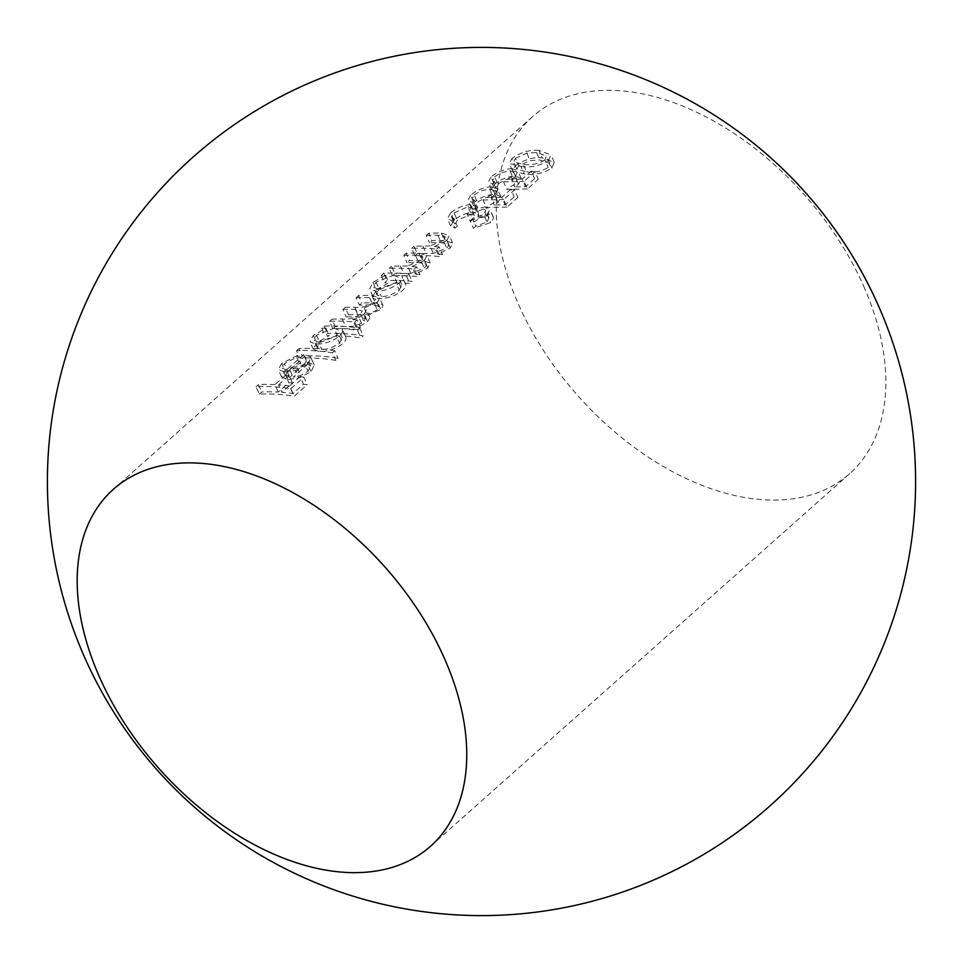 <?xml version="1.0" encoding="UTF-8"?>
<svg xmlns="http://www.w3.org/2000/svg" width="963" height="963" viewBox="0 0 963 963"><rect width="100%" height="100%" fill="white"/><g stroke="black" fill="none" stroke-linecap="round" stroke-linejoin="round"><path stroke-width="0.72" stroke-dasharray="4.82 3.61" d="M863.715 286.3A238.752 151.372 48.4 0 1 849.667 473.664A238.752 151.372 48.4 0 1 577.92 395.793A238.752 151.372 48.4 0 1 532.419 116.788A238.752 151.372 48.4 0 1 863.715 286.3M527.435 188.941L506.827 189.35L514.483 184.258L516.565 181.887L516.89 179.672L514.748 178.348L505.888 179.636L499.195 183.187L496.15 186.244L495.776 188.182L498.088 189.362L495.704 191.481L491.624 189.603L494.332 184.523C500.591 179.274 507.633 176.47 515.47 176.085L521.224 178.432L518.527 184.174L514.711 186.894L525.557 186.714L534.597 178.685A238.752 151.372 48.4 0 1 538.329 179.25L527.435 188.941L524.101 181.357L534.995 171.679L538.329 179.25M486.953 221.996L488.903 217.782L486.628 216.506L480.657 217.71L474.001 221.984A238.752 151.372 -131.6 0 0 470.401 221.731L474.314 216.88L474.253 215.483L471.268 214.195L457.353 220.274L454.825 224.523L451.442 216.723L454.729 224.162L457.329 225.992L454.957 228.111L450.708 226.064L453.886 220.467C459.712 215.495 466.393 212.703 473.94 212.077L478.78 214.195L475.204 206.226L478.491 213.702L478.599 216.446L488.999 214.388L491.672 215.182L493.2 216.759L493.345 218.649L490.661 222.622L473.459 228.315L475.842 226.197L486.953 221.996L483.619 214.436L472.52 218.673L475.842 226.197M392.435 275.803L394.818 273.685A238.752 151.372 48.4 0 1 403.714 273.504L410.84 273.372L424.226 267.991L425.887 266.113L425.815 263.97L418.7 262.646A238.752 151.372 -131.6 0 0 407.072 262.791L409.456 260.672A238.752 151.372 48.4 0 1 422.095 260.564L430.124 262.971L427.837 267.955L415.318 274.022A238.752 151.372 48.4 0 1 420 274.467L417.617 276.586A238.752 151.372 -131.6 0 0 392.435 275.803L389.16 268.364A247.431 156.873 48.4 0 1 414.295 269.074L417.617 276.586M332.861 328.768L335.244 326.65A238.752 151.372 48.4 0 1 345.621 326.481C351.736 327.167 357.851 325.53 363.966 321.57L365.471 318.428L358.718 316.851A238.752 151.372 -131.6 0 0 346.138 316.959L348.522 314.841A238.752 151.372 48.4 0 1 358.104 314.66C364.351 315.515 370.743 313.89 377.255 309.749L378.676 308.088L378.375 306.017L372.837 305.078A238.752 151.372 -131.6 0 0 359.416 305.163L361.799 303.044A238.752 151.372 48.4 0 1 375.209 302.96L382.022 304.308L382.997 305.572L381.589 309.015L367.493 315.455L369.455 316.743L369.78 318.127L367.565 321.522L362.244 324.94L355.913 326.999A238.752 151.372 48.4 0 1 360.415 327.42L358.043 329.539A238.752 151.372 -131.6 0 0 332.861 328.768L329.575 321.329A247.431 156.873 48.4 0 1 354.721 322.027L358.043 329.539M299.842 358.116L302.226 355.997A238.752 151.372 48.4 0 1 338.073 358.26L335.69 360.379A238.752 151.372 -131.6 0 0 299.842 358.116L296.556 350.676A247.431 156.873 48.4 0 1 332.343 352.795L335.69 360.379M259.324 394.132L261.707 392.013A238.752 151.372 48.4 0 1 278.295 392.085L288.852 382.696A238.752 151.372 48.4 0 1 292.439 382.949L281.882 392.326A238.752 151.372 48.4 0 1 292.884 393.554L303.441 384.165A238.752 151.372 48.4 0 1 307.173 384.743L294.245 396.238A238.752 151.372 -131.6 0 0 259.324 394.132L256.05 386.693A247.431 156.873 48.4 0 1 290.898 388.667L294.245 396.238M287.696 371.08L285.313 375.642L289.755 377.352L307.113 361.919L314.203 365.001L311.121 371.706L298.699 377.978L287.961 379.482L281.557 376.942L285 370.948L300.733 362.774L300.035 364.652L287.696 371.08L284.41 363.641L296.748 357.201L300.035 364.652M342.419 329.502L341.889 328.552A247.431 156.873 48.4 0 1 357.538 330.405L359.921 328.287A247.431 156.873 -131.6 0 0 324.134 326.168L321.75 328.287A247.431 156.873 48.4 0 1 325.976 328.13L313.396 335.353L310.062 341.877L316.129 344.188C324.76 344.032 332.548 341.311 339.494 336.015C342.696 333.054 343.49 330.562 341.889 328.552L345.199 336.039C346.812 338.061 346.018 340.565 342.816 343.538C335.882 348.811 328.082 351.507 319.415 351.651L313.336 349.316L316.683 342.792L329.262 335.569A238.752 151.372 -131.6 0 0 325.025 335.726L327.408 333.607A238.752 151.372 48.4 0 1 363.268 335.87L360.884 337.989A238.752 151.372 -131.6 0 0 345.199 336.039L345.717 336.99M402.185 276.513L401.691 275.599A247.431 156.873 48.4 0 1 406.47 276.032L408.854 273.913A247.431 156.873 -131.6 0 0 383.707 273.203L381.324 275.322A247.431 156.873 48.4 0 1 385.549 275.165L372.97 282.388L369.636 288.912L375.702 291.223C384.333 291.067 392.122 288.346 399.079 283.062C402.341 280.125 403.208 277.633 401.691 275.599L404.99 283.086C406.518 285.132 405.652 287.636 402.39 290.573C395.456 295.846 387.656 298.554 379.001 298.686L372.922 296.363L376.256 289.839L388.835 282.604A238.752 151.372 -131.6 0 0 384.61 282.761L386.994 280.642A238.752 151.372 48.4 0 1 412.164 281.425L409.781 283.543A238.752 151.372 -131.6 0 0 404.99 283.086L405.483 284.013M414.909 255.833L417.292 253.714A238.752 151.372 48.4 0 1 426.188 253.522L433.302 253.401L446.7 248.021L448.361 246.131L448.289 244L441.162 242.676A238.752 151.372 -131.6 0 0 429.546 242.82L431.93 240.702A238.752 151.372 48.4 0 1 444.557 240.594L452.586 243.001L450.311 247.985L437.792 254.051A238.752 151.372 48.4 0 1 442.462 254.497L440.079 256.615A238.752 151.372 -131.6 0 0 414.909 255.833L411.622 248.394A247.431 156.873 48.4 0 1 436.769 249.092L440.079 256.615M507.007 207.093L486.411 207.502L494.055 202.423L496.138 200.039L496.463 197.824L494.32 196.512L485.46 197.788L478.767 201.339L475.722 204.397L475.349 206.335L477.66 207.527L475.277 209.645L471.196 207.755L473.904 202.675C480.164 197.439 487.206 194.622 495.042 194.237L500.796 196.584L498.1 202.326L494.284 205.047L505.13 204.866L514.17 196.837A238.752 151.372 48.4 0 1 517.901 197.415L507.007 207.093L503.673 199.522L514.567 189.831L517.901 197.415M515.193 165.973C524.065 159.665 533.069 156.957 542.229 157.872L554.194 162.35L551.895 168.188C542.626 173.581 533.382 175.483 524.185 173.906L512.605 170.908L515.193 165.973L511.907 158.534L509.319 163.469L520.887 166.43L524.185 173.906M290.898 388.667L303.839 377.159L307.173 384.743M303.839 377.159A247.431 156.873 -131.6 0 0 300.107 376.617L303.441 384.165M300.107 376.617L289.55 385.994L292.884 393.554M289.55 385.994A247.431 156.873 -131.6 0 0 278.584 384.839L281.882 392.326M278.584 384.839L289.141 375.45L292.439 382.949M289.141 375.45A247.431 156.873 -131.6 0 0 285.554 375.221L288.852 382.696M285.554 375.221L274.997 384.61L278.295 392.085M274.997 384.61A247.431 156.873 -131.6 0 0 258.433 384.574L261.707 392.013M258.433 384.574L256.05 386.693M296.748 357.201L297.447 355.323L300.733 362.774M297.447 355.323L281.726 363.508L285 370.948M281.726 363.508L278.283 369.503L284.675 372.031L287.961 379.482M284.675 372.031L295.4 370.49L298.699 377.978M295.4 370.49L307.811 364.195L311.121 371.706M307.811 364.195L310.905 357.514L310.531 356.779L313.83 364.267M310.531 356.779L303.827 354.456L307.113 361.919M303.827 354.456L286.468 369.888L289.755 377.352M286.468 369.888L282.027 368.203L284.41 363.641M307.835 364.146L293.101 377.243L300.637 375.51L308.052 371.273L310.592 365.976L307.835 364.146L304.537 356.683L307.293 358.489L304.741 363.773L308.052 371.273M304.741 363.773L297.326 368.022L289.803 369.768L293.101 377.243M289.803 369.768L304.537 356.683M297.326 368.022L300.637 375.51M332.343 352.795L334.727 350.676L338.073 358.26M334.727 350.676A247.431 156.873 -131.6 0 0 298.939 348.558L302.226 355.997M298.939 348.558L296.556 350.676M357.538 330.405L360.884 337.989M359.921 328.287L363.268 335.87M324.134 326.168L327.408 333.607M321.75 328.287L325.025 335.726M325.976 328.13L329.262 335.569M313.396 335.353L316.683 342.792M316.129 344.188L319.415 351.651M339.494 336.015L342.816 343.538M339.65 343.177L342.166 337.676L337.339 335.606L319.752 342.587L317.164 347.595L321.774 349.533L325.723 349.232L330.165 348.185L337.941 344.525L339.65 343.177L336.34 335.678L318.476 342.07L321.774 349.533M318.476 342.07L313.878 340.144L316.478 335.148L334.053 328.142L337.339 335.606M334.053 328.142L338.856 330.201L336.34 335.678M316.478 335.148L319.752 342.587M354.721 322.027L357.104 319.909L360.415 327.42M357.104 319.909A247.431 156.873 -131.6 0 0 352.614 319.511L355.913 326.999M352.614 319.511L358.934 317.429L362.244 324.94M358.934 317.429L364.255 314.01L367.565 321.522M364.255 314.01L366.325 309.605L364.195 307.967L367.493 315.455M364.195 307.967L377.544 302.189L380.867 309.713M377.544 302.189L379.591 297.808L371.923 295.497A247.431 156.873 -131.6 0 0 358.513 295.605L361.799 303.044M358.513 295.605L356.129 297.723L359.416 305.163M356.129 297.723A247.431 156.873 48.4 0 1 369.551 297.615L375.522 299.072L373.945 302.25L377.255 309.749M373.945 302.25C367.505 306.366 361.125 308.016 354.817 307.209A247.431 156.873 -131.6 0 0 345.236 307.402L348.522 314.841M345.236 307.402L342.852 309.52L346.138 316.959M342.852 309.52A247.431 156.873 48.4 0 1 355.419 309.388L362.16 310.929L360.656 314.07L363.966 321.57M360.656 314.07C354.54 318.043 348.437 319.692 342.334 319.03A247.431 156.873 -131.6 0 0 331.958 319.21L335.244 326.65M331.958 319.21L329.575 321.329M406.47 276.032L409.781 283.543M408.854 273.913L412.164 281.425M383.707 273.203L386.994 280.642M381.324 275.322L384.61 282.761M385.549 275.165L388.835 282.604M372.97 282.388L376.256 289.839M375.702 291.223L379.001 298.686M399.079 283.062L402.39 290.573M399.224 290.224L401.74 284.723L396.912 282.641L379.338 289.622L376.738 294.63L381.348 296.568L385.296 296.279L389.738 295.232L397.526 291.56L399.224 290.224L395.925 282.725L378.05 289.105L381.348 296.568M378.05 289.105L373.451 287.191L376.051 282.183L393.626 275.189L396.912 282.641M393.626 275.189L398.429 277.236L395.925 282.725M376.051 282.183L379.338 289.622M414.295 269.074L416.678 266.956L420 274.467M416.678 266.956A247.431 156.873 -131.6 0 0 412.02 266.534L415.318 274.022M412.02 266.534L424.527 260.431L427.837 267.955M424.527 260.431L426.814 255.472L418.797 253.1A247.431 156.873 -131.6 0 0 406.181 253.233L409.456 260.672M406.181 253.233L403.798 255.351L407.072 262.791M403.798 255.351A247.431 156.873 48.4 0 1 415.402 255.195L420.879 255.677L424.177 263.152M420.879 255.677L422.841 256.94L420.927 260.504L424.226 267.991M420.927 260.504L407.542 265.908L410.84 273.372M407.542 265.908L400.427 266.053A247.431 156.873 -131.6 0 0 391.544 266.245L394.818 273.685M391.544 266.245L389.16 268.364M436.769 249.092L439.152 246.973L442.462 254.497M439.152 246.973A247.431 156.873 -131.6 0 0 434.482 246.564L437.792 254.051M434.482 246.564L446.988 240.461L450.311 247.985M446.988 240.461L449.276 235.49L441.271 233.13A247.431 156.873 -131.6 0 0 428.643 233.263L431.93 240.702M428.643 233.263L426.26 235.381L429.546 242.82M426.26 235.381A247.431 156.873 48.4 0 1 437.876 235.225L443.341 235.706L446.639 243.182M443.341 235.706L445.303 236.97L443.389 240.521L446.7 248.021M443.389 240.521L430.016 245.926L433.302 253.401M430.016 245.926L422.901 246.071A247.431 156.873 -131.6 0 0 414.006 246.275L417.292 253.714M414.006 246.275L411.622 248.394M472.52 218.673L470.137 220.792L473.459 228.315M470.137 220.792L487.314 215.038L490.661 222.622M487.314 215.038L489.866 209.212L485.677 206.864L488.999 214.388M485.677 206.864L475.301 208.971L478.599 216.446M475.301 208.971L475.204 206.226L470.654 204.625L473.94 212.077M470.654 204.625C463.131 205.251 456.45 208.056 450.612 213.028L453.886 220.467M450.612 213.028L447.434 218.625L451.671 220.659L454.957 228.111M451.671 220.659L454.042 218.541L457.329 225.992M454.042 218.541L451.442 216.723L454.067 212.835L457.353 220.274M454.067 212.835L467.982 206.744L471.268 214.195M467.982 206.744L470.991 208.08L470.257 210.849L467.115 214.255L470.401 221.731M467.115 214.255A247.431 156.873 48.4 0 1 470.702 214.496L474.001 221.984M470.702 214.496L483.306 208.983L486.628 216.506M483.306 208.983L485.521 210.078L485.737 211.403L483.619 214.436M514.567 189.831A247.431 156.873 -131.6 0 0 510.835 189.29L514.17 196.837M510.835 189.29L501.807 197.319L505.13 204.866M501.807 197.319L490.974 197.559L494.284 205.047M490.974 197.559L494.789 194.827L498.1 202.326M494.789 194.827L497.498 189.097L491.756 186.786L495.042 194.237M491.756 186.786C483.956 187.171 476.902 189.988 470.618 195.236L473.904 202.675M470.618 195.236L467.91 200.316L471.99 202.194L475.277 209.645M471.99 202.194L474.374 200.075L477.66 207.527M474.374 200.075L472.099 198.884L474.169 194.959L477.455 202.399M474.169 194.959L480.681 190.951L489.505 188.904L492.791 196.368M489.505 188.904L493.176 190.349L492.562 192.997L490.757 194.935L494.055 202.423M490.757 194.935L483.113 200.027L486.411 207.502M483.113 200.027L503.673 199.522M534.995 171.679A247.431 156.873 -131.6 0 0 531.263 171.137L534.597 178.685M531.263 171.137L522.235 179.166L525.557 186.714M522.235 179.166L511.401 179.395L514.711 186.894M511.401 179.395L515.217 176.674L518.527 184.174M515.217 176.674L517.925 170.945L512.184 168.633L515.47 176.085M512.184 168.633C504.371 169.007 497.329 171.823 491.046 177.084L494.332 184.523M491.046 177.084L488.337 182.163L492.418 184.029L495.704 191.481M492.418 184.029L494.801 181.911L498.088 189.362M494.801 181.911L492.526 180.731L494.597 176.795L497.883 184.246M494.597 176.795L501.097 172.798L509.933 170.752L513.219 178.203M509.933 170.752L513.592 172.196L512.99 174.845L511.184 176.783L514.483 184.258M511.184 176.783L503.541 181.875L506.827 189.35M503.541 181.875L524.101 181.357M520.887 166.43C530.011 167.971 539.232 166.033 548.549 160.604L551.895 168.188M548.549 160.604L550.86 154.802L538.931 150.397L542.229 157.872M538.931 150.397C529.831 149.506 520.827 152.214 511.907 158.534M526.58 171.787C533.646 173.087 540.857 171.655 548.224 167.526L549.789 163.469L539.858 159.99L530.18 160.604L518.684 165.744L516.926 169.416L526.58 171.787L523.282 164.312L513.64 161.977L515.41 158.305L518.684 165.744M515.41 158.305L526.893 153.153L536.56 152.515L546.466 155.922L544.889 159.966L548.224 167.526M544.889 159.966C537.523 164.131 530.312 165.576 523.282 164.312M536.56 152.515L539.858 159.99M526.893 153.153L530.18 160.604M371.923 295.497L375.209 302.96M369.551 297.615L372.837 305.078M354.817 307.209L358.104 314.66M355.419 309.388L358.718 316.851M342.334 319.03L345.621 326.481M418.797 253.1L422.095 260.564M415.402 255.195L418.7 262.646M400.427 266.053L403.714 273.504M441.271 233.13L444.557 240.594M437.876 235.225L441.162 242.676M422.901 246.071L426.188 253.522M430.581 846.212L849.667 473.664M113.333 489.336L532.419 116.788M281.557 376.942L278.283 369.503M314.239 364.989L310.929 357.49M285.301 375.642L282.027 368.203M310.628 365.952L307.329 358.465M313.336 349.316L310.05 341.877M345.753 336.978L342.455 329.478M342.166 337.676L338.868 330.189M317.164 347.595L313.878 340.144M369.66 317.092L366.349 309.58M382.901 305.307L379.603 297.808M378.82 306.559L375.522 299.072M365.471 318.416L362.172 310.929M372.91 296.363L369.636 288.912M405.519 283.989L402.221 276.489M401.74 284.711L398.441 277.236M376.738 294.63L373.451 287.191M430.124 262.971L426.814 255.472M426.14 264.428L422.841 256.94M452.586 242.989L449.276 235.49M448.614 244.458L445.303 236.97M493.2 216.759L489.866 209.2M450.708 226.064L447.422 218.625M474.278 215.543L470.991 208.08M488.927 217.77L485.605 210.235M500.796 196.584L497.498 189.097M471.184 207.755L467.91 200.316M475.349 206.335L472.075 198.896M496.463 197.824L493.164 190.349M521.224 178.432L517.925 170.945M491.612 189.603L488.337 182.163M495.776 188.182L492.502 180.743M516.89 179.672L513.592 172.196M512.581 170.92L509.307 163.469M554.207 162.35L550.872 154.79M549.789 163.469L546.466 155.934M516.914 169.416L513.628 161.977"/><path stroke-width="1.44" d="M444.617 658.848A238.752 151.372 48.4 0 1 430.581 846.212A238.752 151.372 48.4 0 1 158.823 768.342A238.752 151.372 48.4 0 1 113.333 489.336A238.752 151.372 48.4 0 1 444.617 658.848M193.094 157.065A434.096 434.096 0 0 0 344.73 893.495A434.096 434.096 0 0 0 906.677 393.951A434.096 434.096 0 0 0 193.094 157.065"/></g></svg>
